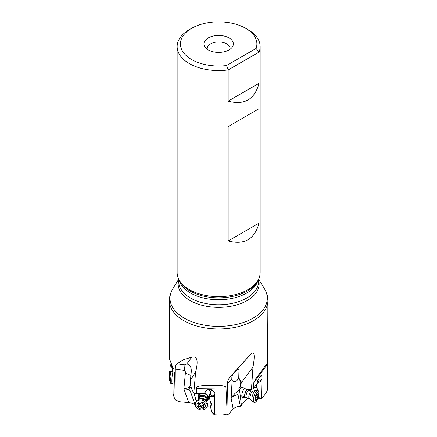 <?xml version="1.0" encoding="UTF-8"?>
<svg xmlns="http://www.w3.org/2000/svg" width="437" height="437" viewBox="0 0 437 437"><rect width="100%" height="100%" fill="white"/><g stroke="black" fill="none" stroke-linecap="round" stroke-linejoin="round"><path stroke-width="0.66" d="M243.688 389.383A4.9 1.775 -73.1 0 1 244.081 388.87A4.9 1.775 -73.1 0 1 244.605 388.389M243.141 390.378A4.414 1.601 -73.1 0 1 243.917 389.22A4.414 1.601 -73.1 0 1 244.949 388.564M243.824 396.397A4.414 1.601 -73.1 0 1 242.584 397.031A4.414 1.601 -73.1 0 1 241.912 394.425M243.485 397.304A4.9 1.775 -73.1 0 1 241.808 395.556M242.573 398.041A5.391 1.956 106.9 0 0 243.819 397.408M244.037 397.473A5.391 1.956 -73.1 0 1 242.677 398.085A5.391 1.956 -73.1 0 1 241.847 394.993A5.391 1.956 -73.1 0 1 243.425 389.826A5.391 1.956 -73.1 0 1 244.502 388.329M261.594 379.485L259.813 380.703L260.425 381.31L261.714 379.261M257.469 382.178L259.813 380.703M256.404 384.451L260.425 381.31M233.145 408.988C235.259 407.186 237.657 406.279 240.339 406.263L237.952 394.3C234.893 395.321 232.626 396.627 231.14 398.227M237.952 394.289L238.056 388.296L240.476 387.029L240.749 382.064L238.7 377.989C237.313 380.922 235.357 381.976 232.845 381.168L232.129 380.37L231.157 398.233C232.741 395.447 234.98 393.163 237.881 391.383M214.693 395.802L214.305 414.844L213.95 414.5L214.305 414.844L222.444 415.15L226.978 413.992L227.661 414.773L228.77 413.986L233.161 408.994L231.157 398.233M225.984 387.941C226.437 386.029 221.734 385.183 211.874 385.401C200.949 385.352 195.858 386.324 196.595 388.318L225.984 387.941L227.016 409.42L227.497 383.468L231.85 379.125L232.129 380.37M204.134 393.245A4.9 3.917 15 0 1 207.165 399.871A4.414 3.529 -165 0 0 205.729 396.288A4.414 3.529 -165 0 0 201.331 395.267A4.414 3.529 -165 0 0 198.638 397.604A4.414 3.529 -165 0 0 198.666 399.205M203.56 393.431A4.414 3.529 15 0 1 207.635 398.118L207.16 399.882A4.414 3.529 -165 0 1 206.34 401.253M198.638 397.604L199.108 395.84A4.414 3.529 15 0 1 201.599 393.557M198.638 397.594A4.9 3.917 15 0 1 200.588 393.568M198.114 395.764A5.391 4.31 -165 0 0 198.551 398.544M206.772 400.74A5.391 4.31 -165 0 0 208.531 398.549M204.385 393.054A5.391 4.31 15 0 1 208.515 398.62A5.391 4.31 15 0 1 206.619 400.947M198.578 398.801A5.391 4.31 15 0 1 198.098 395.835A5.391 4.31 15 0 1 199.867 393.579M173.276 368.62L169.381 358.597L169.381 300.541A49.266 28.443 0 0 0 183.775 320.632A49.266 28.443 0 0 0 183.813 320.654A49.266 28.443 0 0 0 237.504 326.816A49.266 28.443 0 0 0 267.914 300.541C267.881 296.466 266.772 292.626 264.582 289.021L264.582 289.021A48.654 28.088 180 0 1 244.523 322.074A48.654 28.088 180 0 1 184.245 318.147A48.654 28.088 180 0 1 184.206 318.125A48.654 28.088 180 0 1 172.719 289.021L172.719 289.021C170.528 292.626 169.414 296.466 169.381 300.541M214.37 395.704L213.327 395.742L213.283 396.583L214.485 395.578M211.371 411.528L210.596 406.415L211.295 405.001L209.886 399.86L209.525 396.479L209.607 394.835L210.208 394.371C211.104 395.556 212.142 396.015 213.327 395.742M209.525 396.479L213.283 396.583M210.596 406.361L211.371 403.559M209.607 394.835L210.508 391.104L210.945 390.869L210.208 394.371M172.047 366.277L172.905 372.794L173.128 393.928C174.363 398.315 175.024 400.079 175.122 399.227L175.674 400.161L179.104 401.641L188.686 402.515C192.291 403.1 194.531 404.138 195.41 405.612L190.019 390.388C188.882 389.651 186.839 389.149 183.89 388.881M190.035 390.378L189.702 387.308L190.199 384.249M188.686 402.515L183.884 388.892L189.702 387.308M228.163 101.138C244.365 105.421 254.656 99.478 259.048 83.309L228.163 101.138L228.163 69.92L259.048 52.09A41.504 23.964 0 0 0 260.152 46.595L260.152 272.672A41.504 23.964 180 0 1 257.835 280.576A41.504 23.964 180 0 1 189.303 289.616A41.504 23.964 180 0 1 179.465 280.576A41.504 23.964 180 0 1 177.143 272.672L177.143 46.595A41.504 23.964 0 0 0 189.303 63.54A41.504 23.964 0 0 0 228.163 69.92L226.524 65.528L256.066 48.474A38.238 22.074 0 0 0 245.687 28.318A38.238 22.074 0 0 0 191.614 28.318A38.238 22.074 0 0 0 185.031 54.439A38.238 22.074 0 0 0 226.524 65.528M259.048 83.309L259.048 52.09L256.066 48.474M259.048 223.099L228.163 240.929C244.365 245.212 254.656 239.268 259.048 223.099L259.048 108.726L228.163 126.555L228.163 240.929M259.048 108.726L228.163 126.555M260.152 46.595A41.504 23.964 0 0 0 247.998 29.65L245.687 28.318M191.614 28.318L189.303 29.65A41.504 23.964 0 0 0 177.143 46.595M229.048 49.927A14.705 8.489 180 0 1 205.226 47.393A14.705 8.489 180 0 1 208.252 37.921A14.705 8.489 180 0 1 226.989 36.932A14.705 8.489 180 0 1 232.074 47.393A14.705 8.489 180 0 1 229.048 49.927M207.291 49.315A11.438 6.604 180 0 1 207.209 48.545A11.438 6.604 180 0 1 210.563 43.88A11.438 6.604 180 0 1 223.028 42.444A11.438 6.604 180 0 1 230.086 48.545A11.438 6.604 180 0 1 230.009 49.315M172.183 366.829L171.173 367.304L172.216 367.118M171.599 365.441L171.342 366.976M169.96 361.667L169.977 363.857L171.042 367.042A4.086 0.497 84.2 0 1 171.173 367.304M267.247 364.48L266.657 363.95L255.803 378.699L253.733 382.85L267.247 364.48L267.411 385.461L267.914 300.541M241.432 382.135L240.749 382.064L241.18 382.883L252.968 367.173C255.355 353.757 254.23 349.857 249.582 355.478L230.66 376.235C228.644 378.497 227.59 380.906 227.497 383.468M261.943 378.824L262.063 376.934L261.239 375.214L257.917 379.911L257.043 383.44A4.086 1.48 -73.1 0 0 256.645 384.123L253.547 388.335L251.439 389.64L246.763 389.514L242.579 387.329L240.476 387.029M240.847 387.078L241.18 382.883M251.439 389.64L252.968 367.173M231.85 379.125C231.648 376.601 232.38 374.509 234.052 372.854L230.66 376.235M241.3 381.889L238.733 377.819L238.995 369.811L238.187 368.795L234.052 372.854M214.671 395.316L214.878 393.562C215.184 391.907 211.18 389.378 211.027 389.749C208.591 389.291 206.848 389.706 205.789 390.989L205.1 392.502L203.953 393.382A4.086 3.267 15 0 0 203.096 393.535L196.36 393.622L193.815 392.978L192.138 390.186L190.144 384.434L190.909 374.766L190.794 375.372L186.736 373.733L185.474 372.106L183.884 388.892M190.74 378.781L190.521 380.354M190.914 374.76L190.63 379.939L195.639 371.914C198.496 360.7 197.196 355.784 191.739 357.166L183.813 359.558L176.919 363.77C175.849 364.731 175.303 366.474 175.292 368.992L184.813 370.472L185.474 372.106M190.931 374.618C191.81 369.555 191.067 366.157 188.713 364.436L186.725 364.016L191.739 357.166M184.813 370.472L184.015 365.561L184.332 364.922L186.725 364.016M189.724 387.084L191.259 387.313M209.438 389.514L209.984 391.618L210.268 391.552M209.76 389.531L210.279 391.514M212.387 390.312L210.945 390.869M214.917 393.934L214.878 393.562M193.815 392.978L195.639 371.914M174.582 372.537L175.062 394.649L175.292 368.992M175.685 400.15L174.926 399.298L175.062 394.649M194.077 393.054L196.202 401.215M209.984 391.618L210.093 392.437M207.012 406.754L210.667 407.087M196.36 393.622L196.595 388.318M226.978 413.992L227.016 409.42M253.547 388.335L253.733 382.85M260.042 398.779L257.868 398.418L261.484 398.697L261.943 379.3M261.484 398.697C265.035 394.589 266.98 391.716 267.324 390.083L267.411 385.461M256.355 384.516L256.77 387.543L258.42 391.12M258.158 397.621L257.377 398.336M251.788 389.438L251.991 391.12M254.525 387.007L256.907 387.728M241.524 387.056L239.487 389.678L241.415 405.241L247.681 398.118M237.903 391.137L239.487 389.678M240.339 406.241L241.415 405.241M247.233 389.525A4.414 1.601 106.9 0 0 245.905 391.099A4.414 1.601 106.9 0 0 244.611 395.327A4.414 1.601 106.9 0 0 245.294 397.856A4.414 1.601 106.9 0 0 245.67 397.85A4.414 1.601 106.9 0 0 245.752 397.823M254.432 402.346L252.832 401.86A6.047 2.19 -73.1 0 1 252.406 401.565A6.047 2.19 -73.1 0 1 253.673 392.601A6.047 2.19 -73.1 0 1 255.836 390.296A6.047 2.19 -73.1 0 1 256.35 390.29L257.956 390.776A6.047 2.19 106.9 0 0 255.274 393.087A6.047 2.19 106.9 0 0 253.613 401.232A6.047 2.19 106.9 0 0 254.432 402.346A6.047 2.19 106.9 0 0 257.114 400.035A6.047 2.19 106.9 0 0 258.775 391.896A6.047 2.19 106.9 0 0 257.956 390.776M257.142 398.118A1.322 0.481 106.9 0 0 256.803 399.068L256.279 399.516A1.322 0.481 106.9 0 0 256.066 399.036A1.322 0.481 106.9 0 0 255.634 399.309L255.454 398.637A1.322 0.481 106.9 0 0 255.607 396.976L255.951 395.856A1.322 0.481 106.9 0 0 256.41 395.359A1.322 0.481 106.9 0 0 256.754 394.409L257.273 393.961A1.322 0.481 106.9 0 0 257.486 394.442A1.322 0.481 106.9 0 0 257.923 394.174L258.098 394.846A1.322 0.481 106.9 0 0 257.945 396.501L257.601 397.621A1.322 0.481 106.9 0 0 257.142 398.118M254.962 400.019A4.25 1.54 106.9 0 0 257.42 399.183A4.25 1.54 106.9 0 0 258.589 393.458A4.25 1.54 106.9 0 0 256.131 394.294A4.25 1.54 106.9 0 0 254.962 400.019M195.388 403.438L195.667 402.395A6.047 4.834 15 0 1 198.726 399.374A6.047 4.834 15 0 1 199.354 399.194A6.047 4.834 15 0 1 206.204 401.368A6.047 4.834 15 0 1 207.346 405.52L207.067 406.563A6.047 4.834 -165 0 0 206.799 403.755A6.047 4.834 -165 0 0 199.075 400.237A6.047 4.834 -165 0 0 195.388 403.438A6.047 4.834 -165 0 0 195.656 406.252A6.047 4.834 -165 0 0 203.38 409.764A6.047 4.834 -165 0 0 207.067 406.563M198.606 403.985L201.484 405.897L204.008 405.334M201.981 407.273A1.322 1.054 -165 0 0 201.255 407.776A0.606 0.481 15 0 1 200.113 407.524A1.322 1.054 -165 0 0 198.671 406.437A0.606 0.481 15 0 1 198.256 405.52A1.322 1.054 -165 0 0 198.54 404.045A0.606 0.481 15 0 1 199.267 403.373A1.322 1.054 -165 0 0 200.998 402.985A0.606 0.481 15 0 1 202.14 403.236A1.322 1.054 -165 0 0 203.582 404.323A0.606 0.481 15 0 1 203.997 405.246A1.322 1.054 -165 0 0 203.713 406.721A0.606 0.481 15 0 1 202.987 407.388A1.322 1.054 -165 0 0 201.981 407.273M197.207 406.257A4.25 3.398 -165 0 0 202.637 408.732A4.25 3.398 -165 0 0 205.04 404.504A4.25 3.398 -165 0 0 199.611 402.035A4.25 3.398 -165 0 0 197.207 406.257M169.927 381.496A4.25 0.519 -95.8 0 0 169.982 381.599A4.25 0.519 -95.8 0 0 170.299 378.513A4.25 0.519 -95.8 0 0 169.403 373.389A4.25 0.519 -95.8 0 0 169.114 373.531A4.25 0.519 -95.8 0 0 169.086 376.476A4.25 0.519 -95.8 0 0 169.927 381.496L170.67 383.118A6.047 0.737 -95.8 0 0 170.747 383.265A6.047 0.737 -95.8 0 0 170.954 383.446A6.047 0.737 -95.8 0 0 171.2 378.879A6.047 0.737 -95.8 0 0 169.927 371.592A6.047 0.737 -95.8 0 0 169.72 371.412L171.495 371.232A6.047 0.737 84.2 0 1 171.55 371.242A6.047 0.737 84.2 0 1 171.703 371.412A6.047 0.737 84.2 0 1 172.943 378.229M172.981 382.654A6.047 0.737 84.2 0 1 172.779 383.244A6.047 0.737 84.2 0 1 172.73 383.26L170.954 383.446M169.856 379.813L169.321 377.366L169.272 374.274L170.064 377.623L170.108 380.714L169.856 379.813M169.72 371.412A6.047 0.737 -95.8 0 0 169.512 371.789L169.114 373.531M214.054 414.194L211.098 411.075M178.777 279.926A40.483 23.374 0 0 0 190.024 300.503A40.483 23.374 0 0 0 190.057 300.525A40.483 23.374 0 0 0 237.357 304.704A40.483 23.374 0 0 0 258.518 279.926M258.518 279.33L258.518 281.723A39.871 23.019 180 0 1 233.91 302.988A39.871 23.019 180 0 1 190.456 298.001A39.871 23.019 180 0 1 178.777 281.723L178.777 279.33M179.23 280.177A39.871 23.019 0 0 0 190.456 292.992A39.871 23.019 0 0 0 190.494 293.014A39.871 23.019 0 0 0 231.113 298.58A39.871 23.019 0 0 0 258.065 280.177M257.835 280.576L256.869 282.171A40.483 23.374 180 0 1 256.869 282.171A40.483 23.374 180 0 1 190.062 291.009A40.483 23.374 180 0 1 190.024 290.987A40.483 23.374 180 0 1 180.432 282.171L180.432 282.171A40.483 23.374 180 0 1 180.426 282.165L179.465 280.576M236.881 369.762L249.582 355.478M184.332 364.922L176.919 363.77M261.381 398.2L258.163 397.665M256.77 387.543L254.613 386.887M252.406 401.565L250.467 399.309A4.408 1.601 -73.1 0 1 251.39 392.77A4.408 1.601 -73.1 0 1 252.968 391.088L255.836 390.296M256.803 399.068L255.443 398.659M257.601 397.621L255.64 397.02M255.634 399.309L255.334 399.216M257.273 393.961L256.972 393.868M256.748 394.431L258.098 394.846M257.945 396.501L255.902 395.884M252.968 391.088L251.761 391.06A3.971 1.442 106.9 0 0 250.002 392.579A3.971 1.442 106.9 0 0 248.833 396.386A3.971 1.442 106.9 0 0 249.451 398.659L246.73 397.828A3.971 1.442 -73.1 0 1 247.26 391.787A3.971 1.442 -73.1 0 1 247.282 391.749A3.971 1.442 -73.1 0 1 249.041 390.236L248.282 389.749A4.321 1.568 106.9 0 0 247.992 389.547M247.642 389.536A4.321 1.568 106.9 0 0 246.064 391.191A4.321 1.568 106.9 0 0 246.042 391.235A4.321 1.568 106.9 0 0 244.764 395.78A4.321 1.568 106.9 0 0 245.829 397.807L245.67 397.85M198.726 399.374L199.917 398.97A4.408 3.523 15 0 1 200.375 398.839A4.408 3.523 15 0 1 205.368 400.423L205.368 400.423A4.408 3.523 15 0 1 205.374 400.429L206.204 401.368M201.255 407.776L201.845 405.569M202.987 407.388L203.576 405.181M200.113 407.524L200.703 405.317M198.671 406.437L199.261 404.23M198.54 404.045L198.726 403.346M204.166 404.618L203.997 405.246M206.073 401.226A3.971 3.174 -165 0 0 200.785 398.238A3.971 3.174 -165 0 0 198.911 399.309M198.611 399.413L198.835 398.566A3.971 3.174 15 0 1 201.217 396.474A3.971 3.174 15 0 1 201.26 396.463A3.971 3.174 15 0 1 205.221 397.386A3.971 3.174 15 0 1 206.51 400.62L206.28 401.461M206.362 401.177A4.321 3.452 -165 0 0 206.242 396.998A4.321 3.452 -165 0 0 201.337 395.43A4.321 3.452 -165 0 0 201.293 395.441A4.321 3.452 -165 0 0 198.688 399.123M169.561 379.163L170.069 379.108M169.321 377.366L169.982 377.295M169.239 376.235L169.84 376.175M211.361 403.471L210.601 406.295M178.689 279.15L172.719 289.021M258.611 279.15L264.582 289.021M211.24 411.659L214.07 414.653M227.661 414.746L222.444 415.15M255.388 398.828L256.066 399.036M256.798 394.234L257.486 394.442M250.467 399.309L249.451 398.659M251.761 391.06L249.041 390.236M246.73 397.828L245.829 397.807M245.294 397.856L242.584 397.031M199.19 403.34L198.764 404.919M203.871 404.383L203.484 405.842M170.091 379.748L169.813 379.775M172.855 371.838L171.55 371.242"/></g></svg>
